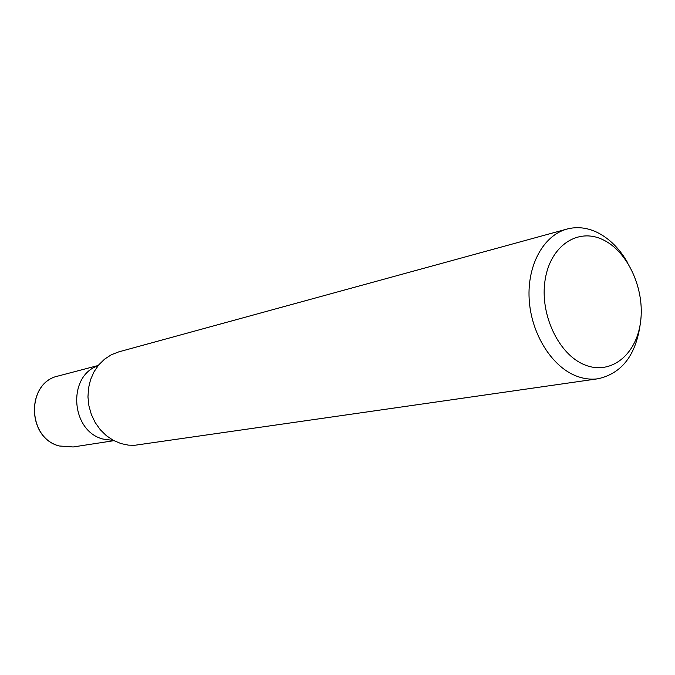 <?xml version="1.0" encoding="UTF-8"?>
<svg xmlns="http://www.w3.org/2000/svg" width="675" height="675" viewBox="0 0 675 675"><rect width="100%" height="100%" fill="white"/><g stroke="black" fill="none" stroke-linecap="round" stroke-linejoin="round"><path stroke-width="1.01" d="M102.954 439.045L113.577 440.488L102.954 439.054C70.706 430.996 67.162 375.941 98.027 365.774M640.389 323.089C636.196 354.78 622.097 373.334 598.109 378.751C590.726 379.797 583.251 378.802 575.674 375.764C551.213 365.993 530.997 333.104 529.158 299C527.192 264.87 543.729 235.246 566.949 229.07C576.897 226.462 586.921 227.551 597.012 232.318C609.466 238.494 619.777 248.797 627.936 263.233M598.109 378.751L134.435 445.323L128.292 445.12L120.977 443.585L113.408 440.395L106.422 435.721L100.271 429.697L95.192 422.542L91.361 414.509L88.923 405.886L87.961 396.984L88.526 388.117L90.577 379.612L94.036 371.773L98.769 364.863L104.608 359.125L111.341 354.755L118.716 351.886L566.949 229.07M603.003 239.752C628.071 251.573 645.157 289.651 640.508 322.296C636.221 355.092 610.521 375.637 584.567 364.795C558.546 354.459 539.502 313.951 545.13 279.838C550.37 245.548 578.019 227.441 603.003 239.752M59.383 445.989C26.73 438.05 26.139 382.413 58.379 375.958L58.379 375.958C26.097 382.32 26.544 438.083 59.307 445.989L73.153 446.968L59.383 445.989M113.915 440.674L73.162 446.968M98.263 365.479L58.379 375.958"/></g></svg>
